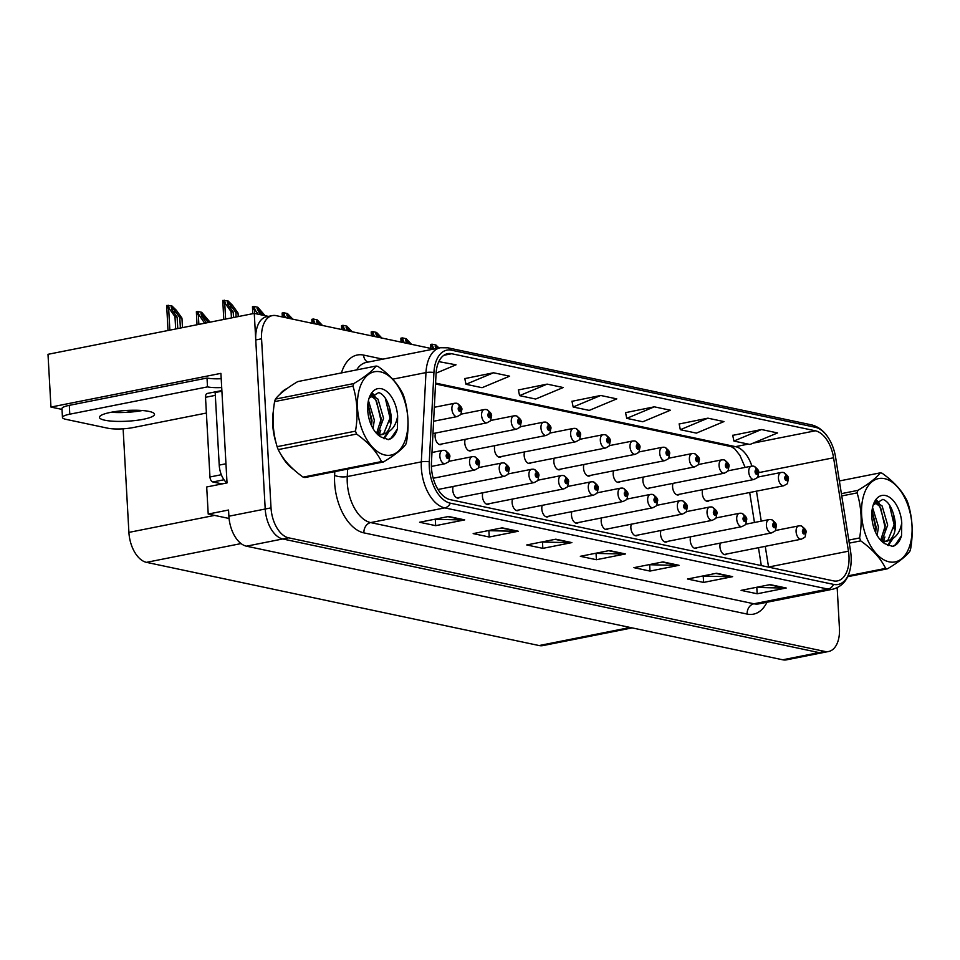 <?xml version="1.0" encoding="UTF-8"?>
<svg xmlns="http://www.w3.org/2000/svg" width="960" height="960" viewBox="0 0 960 960"><rect width="100%" height="100%" fill="white"/><g stroke="black" fill="none" stroke-linecap="round" stroke-linejoin="round"><path stroke-width="1.44" d="M465.216 439.332A7.236 4.152 78.8 0 0 464.784 442.932A7.236 4.152 78.8 0 0 470.484 450.936A7.236 4.152 78.8 0 0 471.804 450.204M524.592 451.92A7.236 4.152 78.8 0 0 524.16 455.508A7.236 4.152 78.8 0 0 529.848 463.512A7.236 4.152 78.8 0 0 531.18 462.78M435.54 433.044A7.236 4.152 78.8 0 0 435.096 436.644A7.236 4.152 78.8 0 0 440.796 444.636A7.236 4.152 78.8 0 0 442.128 443.916M554.28 458.208A7.236 4.152 78.8 0 0 553.848 461.796A7.236 4.152 78.8 0 0 559.536 469.8A7.236 4.152 78.8 0 0 560.868 469.08M583.968 464.496A7.236 4.152 78.8 0 0 583.524 468.084A7.236 4.152 78.8 0 0 589.224 476.088A7.236 4.152 78.8 0 0 590.556 475.368M613.644 470.784A7.236 4.152 78.8 0 0 613.212 474.372A7.236 4.152 78.8 0 0 618.912 482.376A7.236 4.152 78.8 0 0 620.232 481.656M643.332 477.072A7.236 4.152 78.8 0 0 642.9 480.672A7.236 4.152 78.8 0 0 648.6 488.664A7.236 4.152 78.8 0 0 649.92 487.944M673.02 483.36A7.236 4.152 78.8 0 0 672.588 486.96A7.236 4.152 78.8 0 0 678.276 494.964A7.236 4.152 78.8 0 0 679.608 494.232M702.708 489.648A7.236 4.152 78.8 0 0 702.276 493.248A7.236 4.152 78.8 0 0 707.964 501.252A7.236 4.152 78.8 0 0 709.296 500.52M494.904 445.62A7.236 4.152 78.8 0 0 494.472 449.22A7.236 4.152 78.8 0 0 500.172 457.224A7.236 4.152 78.8 0 0 501.492 456.492M482.88 492.756A7.236 4.152 78.8 0 0 482.436 496.344A7.236 4.152 78.8 0 0 488.136 504.348A7.236 4.152 78.8 0 0 489.468 503.628M453.192 486.468A7.236 4.152 78.8 0 0 452.76 490.056A7.236 4.152 78.8 0 0 458.448 498.06A7.236 4.152 78.8 0 0 459.78 497.34M542.244 505.332A7.236 4.152 78.8 0 0 541.812 508.932A7.236 4.152 78.8 0 0 547.5 516.936A7.236 4.152 78.8 0 0 548.832 516.204M571.932 511.62A7.236 4.152 78.8 0 0 571.5 515.22A7.236 4.152 78.8 0 0 577.188 523.224A7.236 4.152 78.8 0 0 578.52 522.492M601.62 517.92A7.236 4.152 78.8 0 0 601.188 521.508A7.236 4.152 78.8 0 0 606.876 529.512A7.236 4.152 78.8 0 0 608.208 528.78M631.308 524.208A7.236 4.152 78.8 0 0 630.864 527.796A7.236 4.152 78.8 0 0 636.564 535.8A7.236 4.152 78.8 0 0 637.896 535.08M660.984 530.496A7.236 4.152 78.8 0 0 660.552 534.084A7.236 4.152 78.8 0 0 666.252 542.088A7.236 4.152 78.8 0 0 667.572 541.368M690.672 536.784A7.236 4.152 78.8 0 0 690.24 540.372A7.236 4.152 78.8 0 0 695.928 548.376A7.236 4.152 78.8 0 0 697.26 547.656M720.36 543.072A7.236 4.152 78.8 0 0 719.928 546.672A7.236 4.152 78.8 0 0 725.616 554.664A7.236 4.152 78.8 0 0 726.948 553.944M512.556 499.044A7.236 4.152 78.8 0 0 512.124 502.644A7.236 4.152 78.8 0 0 517.824 510.636A7.236 4.152 78.8 0 0 519.144 509.916M62.016 409.404L50.952 407.064L220.908 373.356L227.028 482.928L206.7 486.972L208.212 514.056L228.552 510.024L228.888 516.216A27.12 15.552 78.8 0 0 246.456 546.18L782.724 659.796A27.12 15.552 78.8 0 0 786.516 659.844L822.828 652.644A27.12 15.552 78.8 0 1 819.036 652.596A27.12 15.552 78.8 0 0 822.828 652.644L828.636 651.492A27.12 15.552 78.8 0 0 839.436 628.296L837.18 587.808M229.08 518.472L208.212 514.056M433.788 349.044L276.156 315.648A27.12 15.552 78.8 0 0 272.364 315.6A27.12 15.552 78.8 0 0 261.564 338.796L271.02 507.864A27.12 15.552 78.8 0 0 288.576 537.816L282.768 538.968L819.036 652.596L282.768 538.968A27.12 15.552 78.8 0 1 265.212 509.016A27.12 15.552 78.8 0 0 282.768 538.968L246.456 546.18M50.952 407.064L48 354.312L254.268 313.392L265.212 509.016L255.756 339.948A27.12 15.552 78.8 0 1 266.556 316.752L272.364 315.6M268.404 316.392L254.268 313.392M632.148 627.9L542.928 645.588A27.12 15.552 -101.2 0 1 539.136 645.552L146.472 562.344A27.12 15.552 -101.2 0 1 128.904 532.392L123.12 428.82M126.06 412.392L136.824 410.256M287.136 388.464A43.392 24.888 78.8 0 0 280.056 394.128M273.492 410.34A43.392 24.888 78.8 0 0 272.724 424.692A43.392 24.888 78.8 0 0 276.192 443.328M848.976 556.164A28.932 16.596 -101.2 0 1 837.456 580.908A28.932 16.596 -101.2 0 1 833.412 580.86L450.18 499.656A28.932 16.596 -101.2 0 1 431.436 462.84L436.08 373.56A28.932 16.596 -101.2 0 1 447.612 353.676A28.932 16.596 -101.2 0 1 451.656 353.724L815.388 430.8A28.932 16.596 -101.2 0 1 833.58 457.776L848.448 551.196A28.932 16.596 -101.2 0 1 848.976 556.164M851.124 556.62A32.544 18.66 78.8 0 0 850.524 551.028L835.656 457.608A32.544 18.66 78.8 0 0 831.804 444.288A32.544 18.66 78.8 0 0 815.196 427.26L451.464 350.184A32.544 18.66 78.8 0 0 433.932 372.492L429.288 461.772A32.544 18.66 78.8 0 0 450.384 503.196L833.616 584.4A32.544 18.66 78.8 0 0 851.196 560.58A32.544 18.66 78.8 0 0 851.124 556.62M448.632 516.492L419.58 522.252L435.66 525.66L464.712 519.888L448.632 516.492M434.424 519.3L463.692 519.984A7.236 5.748 -78 0 0 464.712 519.888M435.312 519.492L435.66 525.66M502.224 527.844L473.172 533.604L489.24 537.012L518.292 531.24L502.224 527.844M488.016 530.652L517.284 531.336A7.236 5.748 -78 0 0 518.292 531.24M488.904 530.844L489.24 537.012M555.804 539.196L526.752 544.956L542.832 548.364L571.884 542.604L555.804 539.196M541.596 542.016L570.864 542.688A7.236 5.748 -78 0 0 571.884 542.604M542.484 542.196L542.832 548.364M770.136 584.604L741.084 590.364L757.164 593.772L786.216 588.012L770.136 584.604M755.94 587.424L785.196 588.108A7.236 5.748 -78 0 0 786.216 588.012M756.816 587.616L757.164 593.772M716.556 573.252L687.504 579.012L703.584 582.42L732.636 576.66L716.556 573.252M702.348 576.072L731.616 576.756A7.236 5.748 -78 0 0 732.636 576.66M703.236 576.264L703.584 582.42M662.976 561.9L633.924 567.66L649.992 571.068L679.044 565.308L662.976 561.9M648.768 564.72L678.036 565.404A7.236 5.748 -78 0 0 679.044 565.308M649.656 564.9L649.992 571.068M609.384 550.548L580.332 556.308L596.412 559.716L625.464 553.956L609.384 550.548M595.176 553.368L624.444 554.04A7.236 5.748 -78 0 0 625.464 553.956M596.064 553.548L596.412 559.716M280.644 454.008A43.392 24.888 78.8 0 0 293.508 469.392M288.576 537.816L824.844 651.444A27.12 15.552 78.8 0 0 828.636 651.492M493.548 372.768L465.984 384.288L482.064 387.696L509.628 376.176L493.548 372.768L464.808 378.6M436.104 373.152L456.036 364.812L438.804 361.644M654.3 406.824L626.736 418.356L642.816 421.764L670.38 410.232L654.3 406.824L625.56 412.656M707.892 418.176L680.328 429.708L696.396 433.116L723.96 421.584L707.892 418.176L679.152 424.008M761.472 429.528L733.908 441.06L749.988 444.468L777.54 432.936L761.472 429.528L732.732 435.36M547.14 384.12L519.576 395.64L535.644 399.048L563.208 387.528L547.14 384.12L518.4 389.952M600.72 395.472L573.156 407.004L589.236 410.4L616.788 398.88L600.72 395.472L571.98 401.304M573.156 407.004L571.956 401.172M626.736 418.356L625.536 412.536M680.328 429.708L679.128 423.888M733.908 441.06L732.708 435.24M519.576 395.64L518.376 389.82M465.984 384.288L464.784 378.468M439.968 361.416L438.66 361.956M233.52 317.508L233.22 312.048L228.036 304.764L227.388 302.244L230.712 305.328L235.896 312.612L238.044 313.068L232.464 305.22L228.12 300.972L222.78 300.444L223.764 319.452M455.376 403.248A4.524 3.636 98 0 1 456.36 403.212A4.524 3.636 98 0 1 459.372 406.968A2.256 1.296 78.8 0 0 458.208 408.912A2.256 1.296 78.8 0 0 459.672 411.408A2.256 1.296 78.8 0 0 460.884 409.476A2.256 1.296 78.8 0 0 459.48 406.992L459.72 410.076L459.372 406.968M459.48 406.992A4.524 3.552 -74.2 0 0 457.08 403.368A4.524 3.552 -74.2 0 0 456.732 403.296M224.256 300.156L225.492 303.744L224.772 303.888L222.78 300.444M231.432 317.928L231.072 311.592L225.492 303.744M238.236 316.572L238.044 313.068M236.136 316.992L235.896 312.612M233.22 312.048L231.072 311.592M177.768 328.572L177.12 317.088L171.936 309.804L171.288 307.284L174.624 310.368L179.796 317.652L181.944 318.108L176.364 310.26L172.02 306.012L166.68 305.484L168 330.504M443.34 450.372A4.524 3.636 98 0 1 444.336 450.348A4.524 3.636 98 0 1 447.336 454.104A2.256 1.296 78.8 0 0 446.172 456.036A2.256 1.296 78.8 0 0 447.636 458.532A2.256 1.296 78.8 0 0 448.86 456.612A2.256 1.296 78.8 0 0 447.456 454.128L447.696 457.212L447.336 454.104M447.456 454.128A4.524 3.552 -74.2 0 0 445.044 450.492A4.524 3.552 -74.2 0 0 444.696 450.42M168.156 305.196L169.392 308.784L168.672 308.928L166.68 305.484M175.668 328.992L174.972 316.632L169.392 308.784M182.472 327.636L181.944 318.108M180.384 328.056L179.796 317.652M177.12 317.088L174.972 316.632M260.292 314.676L257.064 308.544L262.98 315.24M485.052 409.536A4.524 3.636 98 0 1 486.048 409.5A4.524 3.636 98 0 1 489.048 413.256A2.256 1.296 78.8 0 0 487.896 415.2A2.256 1.296 78.8 0 0 489.36 417.696A2.256 1.296 78.8 0 0 490.572 415.764A2.256 1.296 78.8 0 0 489.168 413.28L489.408 416.364L489.048 413.256M489.168 413.28A4.524 3.552 -74.2 0 0 486.768 409.656A4.524 3.552 -74.2 0 0 486.42 409.584M265.116 315.696L257.808 307.26L253.932 306.444L255.18 310.044L254.46 310.188L252.468 306.732L252.768 313.692M255.18 310.044L258.156 314.22M253.932 306.444L252.468 306.732M287.988 318.156L286.752 314.832L290.664 318.72M514.74 415.824A4.524 3.636 98 0 1 515.736 415.788A4.524 3.636 98 0 1 518.736 419.544A2.256 1.296 78.8 0 0 517.584 421.488A2.256 1.296 78.8 0 0 519.048 423.984A2.256 1.296 78.8 0 0 520.26 422.052A2.256 1.296 78.8 0 0 518.856 419.568L519.096 422.664L518.736 419.544M518.856 419.568A4.524 3.552 -74.2 0 0 516.456 415.944A4.524 3.552 -74.2 0 0 516.108 415.872M292.812 319.176L287.496 313.56L283.62 312.732L284.868 316.332L284.136 316.476L282.144 313.032L282.288 316.944M284.868 316.332L285.84 317.7M283.62 312.732L282.144 313.032M317.676 324.444L316.44 321.12L320.352 325.008M544.428 422.112A4.524 3.636 98 0 1 545.424 422.088A4.524 3.636 98 0 1 548.424 425.844A2.256 1.296 78.8 0 0 547.26 427.776A2.256 1.296 78.8 0 0 548.724 430.272A2.256 1.296 78.8 0 0 549.948 428.34A2.256 1.296 78.8 0 0 548.544 425.868L548.784 428.952L548.424 425.844M548.544 425.868A4.524 3.552 -74.2 0 0 546.144 422.232A4.524 3.552 -74.2 0 0 545.784 422.16M322.488 325.464L317.184 319.848L313.308 319.02L314.556 322.62L313.824 322.764L311.832 319.32L311.976 323.244M314.556 322.62L315.528 323.988M313.308 319.02L311.832 319.32M206.46 322.884L201.624 316.092L200.976 313.572L208.452 322.488M473.028 456.66A4.524 3.636 98 0 1 474.012 456.636A4.524 3.636 98 0 1 477.024 460.392A2.256 1.296 78.8 0 0 475.86 462.324A2.256 1.296 78.8 0 0 477.324 464.82A2.256 1.296 78.8 0 0 478.536 462.9A2.256 1.296 78.8 0 0 477.132 460.416L477.372 463.5L477.024 460.392M477.132 460.416A4.524 3.552 -74.2 0 0 474.732 456.78A4.524 3.552 -74.2 0 0 474.384 456.708M210.048 322.164L201.708 312.3L197.844 311.484L199.08 315.072L198.36 315.216L196.368 311.772L197.016 324.756M204.684 323.232L199.08 315.072M205.44 323.088L204.66 322.92M197.844 311.484L196.368 311.772M502.704 462.948A4.524 3.636 98 0 1 503.7 462.924A4.524 3.636 98 0 1 506.7 466.68A2.256 1.296 78.8 0 0 505.548 468.624A2.256 1.296 78.8 0 0 507.012 471.12A2.256 1.296 78.8 0 0 508.224 469.188A2.256 1.296 78.8 0 0 506.82 466.704L507.06 469.788L506.7 466.68M506.82 466.704A4.524 3.552 -74.2 0 0 504.42 463.08A4.524 3.552 -74.2 0 0 504.072 462.996M532.392 469.248A4.524 3.636 98 0 1 533.388 469.212A4.524 3.636 98 0 1 536.388 472.968A2.256 1.296 78.8 0 0 535.236 474.912A2.256 1.296 78.8 0 0 536.7 477.408A2.256 1.296 78.8 0 0 537.912 475.476A2.256 1.296 78.8 0 0 536.508 472.992L536.748 476.076L536.388 472.968M536.508 472.992A4.524 3.552 -74.2 0 0 534.108 469.368A4.524 3.552 -74.2 0 0 533.76 469.296M562.08 475.536A4.524 3.636 98 0 1 563.076 475.5A4.524 3.636 98 0 1 566.076 479.256A2.256 1.296 78.8 0 0 564.924 481.2A2.256 1.296 78.8 0 0 566.388 483.696A2.256 1.296 78.8 0 0 567.6 481.764A2.256 1.296 78.8 0 0 566.196 479.28L566.436 482.364L566.076 479.256M566.196 479.28A4.524 3.552 -74.2 0 0 563.796 475.656A4.524 3.552 -74.2 0 0 563.448 475.584M104.82 420.216A27.576 5.388 176.8 0 0 135.72 420.468A27.576 5.388 176.8 0 0 154.5 414.288A27.576 5.388 176.8 0 0 149.124 411.432A27.576 5.388 176.8 0 0 118.236 411.18A27.576 5.388 176.8 0 0 99.444 417.36A27.576 5.388 176.8 0 0 104.82 420.216M142.368 410.52A27.576 5.388 -3.2 0 1 111.084 412.272M206.388 413.04L133.02 427.596A18.084 3.528 -3.2 0 1 107.784 428.208L65.988 419.352A18.084 3.528 -3.2 0 1 62.46 417.48A18.084 3.528 -3.2 0 1 69.792 414.192L207.504 386.88L207.012 378.036A18.084 3.528 176.8 0 0 221.208 378.708M221.7 387.552A18.084 3.528 -3.2 0 1 207.504 386.88M62.46 417.48L61.968 408.624A18.084 3.528 -3.2 0 1 69.3 405.348L207.012 378.036M225.96 463.764L219.216 465.108A18.084 10.368 78.8 0 0 226.872 482.964M221.904 391.188L215.16 392.52L219.216 465.108M291 467.028A42.936 24.624 -101.2 0 1 283.776 458.724M274.836 437.472A42.936 24.624 -101.2 0 1 272.988 424.752A42.936 24.624 -101.2 0 1 273.168 414.852M282.936 391.656A42.936 24.624 -101.2 0 1 284.304 390.564M221.868 390.552A4.524 2.592 78.8 0 0 221.832 390.564L207.312 393.444A4.524 2.592 78.8 0 0 205.512 397.308L209.964 476.976A4.524 2.592 78.8 0 0 212.892 481.968L222.084 483.912M221.832 390.564A4.524 2.592 78.8 0 0 220.668 391.428M884.484 478.644A42.48 24.372 78.8 0 0 861.636 514.908A42.48 24.372 78.8 0 0 889.14 561.84A42.48 24.372 78.8 0 0 912 525.576A42.48 24.372 78.8 0 0 884.484 478.644M848.112 575.832L885.6 568.392A48.816 27.996 78.8 0 0 886.548 568.62A48.816 27.996 78.8 0 0 887.496 568.8C898.5 562.236 905.952 556.392 909.864 551.268A48.816 27.996 78.8 0 0 910.656 548.76C913.332 533.004 912.492 517.98 908.136 503.7A48.816 27.996 78.8 0 0 907.044 500.784C902.232 490.872 893.928 481.692 882.156 473.256A48.816 27.996 78.8 0 0 881.208 473.028A48.816 27.996 78.8 0 0 880.26 472.848L839.376 480.96M841.392 493.644L857.892 490.38C868.836 483.864 876.288 478.02 880.26 472.848M857.892 490.38A48.816 27.996 78.8 0 0 857.1 492.888L841.752 495.936M848.784 540.096L859.62 537.948C862.296 522.192 861.456 507.168 857.1 492.888M859.62 537.948A48.816 27.996 78.8 0 0 860.724 540.864L849.264 543.132M885.6 568.392C880.86 558.552 872.568 549.372 860.724 540.864M877.14 535.38L878.46 526.92L872.556 507.384M872.004 510.696L875.796 528.96L875.664 532.536L876.156 527.376L872.04 510.408M881.844 540.948L887.676 525.096L882.12 505.968L875.328 501.6M880.692 540.24L885.372 525.552L879.804 506.424L874.704 502.392M881.1 540.672L886.74 541.32L890.232 539.796C895.848 534 896.868 525.228 893.28 513.444L893.1 512.928C890.712 505.536 887.316 501.012 882.9 499.368L873.264 504.96M882.48 541.944L886.74 541.32M885.564 541.476L887.916 540.252L894.6 523.728L893.28 513.444M885.432 495.516A25.26 14.484 78.8 0 0 873.36 504.528A25.26 14.484 78.8 0 0 880.38 539.904A25.26 14.484 78.8 0 0 885.024 543.756L892.68 546.456C896.796 545.196 899.748 541.608 901.536 535.692L901.752 522.876A25.26 14.484 78.8 0 0 885.432 495.516M880.284 539.796L885.024 543.756M901.752 522.876C900.276 531.624 896.436 537.264 890.232 539.796M887.496 568.8L847.728 576.684M882.396 541.116L882.888 539.916M884.88 530.748L885.024 527.136L880.572 507.492M876.96 501.912L876.036 500.88M887.592 545.364L891.66 539.184M894.108 528.924L894.252 525.3L889.356 504.804M892.224 546.468L895.248 544.884L901.536 535.692M883.344 541.332L884.916 536.976M879.228 503.112L876.792 500.256M888.216 545.64L893.052 538.404M380.376 371.832A42.48 24.372 78.8 0 0 357.516 408.096A42.48 24.372 78.8 0 0 385.02 455.028A42.48 24.372 78.8 0 0 407.88 418.764A42.48 24.372 78.8 0 0 380.376 371.832M383.376 461.988C394.38 455.424 401.832 449.58 405.744 444.456A48.816 27.996 78.8 0 0 406.536 441.948C409.212 426.192 408.372 411.168 404.016 396.888A48.816 27.996 78.8 0 0 402.924 393.972C398.112 384.06 389.82 374.88 378.036 366.444A48.816 27.996 78.8 0 0 377.088 366.216A48.816 27.996 78.8 0 0 376.14 366.036L297.756 381.588C286.824 388.104 279.372 393.936 275.4 399.108A48.816 27.996 78.8 0 0 274.596 401.616C271.92 417.3 272.76 432.324 277.116 446.676A48.816 27.996 78.8 0 0 278.22 449.592C282.96 459.432 291.252 468.612 303.108 477.132A48.816 27.996 78.8 0 0 304.056 477.36A48.816 27.996 78.8 0 0 305.004 477.528L383.376 461.988A48.816 27.996 78.8 0 1 382.428 461.808A48.816 27.996 78.8 0 1 381.48 461.58C376.74 451.74 368.448 442.56 356.604 434.052L278.22 449.592M275.4 399.108L353.784 383.568C364.716 377.052 372.168 371.208 376.14 366.036M353.784 383.568A48.816 27.996 78.8 0 0 352.98 386.076L274.596 401.616M277.116 446.676L355.5 431.136C358.176 415.38 357.336 400.356 352.98 386.076M355.5 431.136A48.816 27.996 78.8 0 0 356.604 434.052M373.032 428.568L374.34 420.108L368.436 400.572M367.884 403.884L371.676 422.148L371.544 425.724L372.036 420.564L367.92 403.596M377.724 434.136L383.568 418.284L378 399.156L371.208 394.788M376.572 433.428L381.252 418.74L375.684 399.612L370.584 395.58M376.98 433.86L382.62 434.508L386.112 432.972C391.728 427.188 392.748 418.416 389.16 406.632L388.98 406.116C386.592 398.724 383.196 394.2 378.78 392.556L369.144 398.148M378.36 435.132L382.62 434.508M381.444 434.664L383.796 433.44L390.48 416.904L389.16 406.632M381.312 388.704A25.26 14.484 78.8 0 0 369.24 397.716A25.26 14.484 78.8 0 0 376.26 433.092A25.26 14.484 78.8 0 0 380.904 436.944L388.56 439.644C392.676 438.384 395.628 434.796 397.416 428.88L397.632 416.064A25.26 14.484 78.8 0 0 381.312 388.704M376.164 432.984L380.904 436.944M397.632 416.064C396.156 424.812 392.316 430.452 386.112 432.972M303.108 477.132L381.48 461.58M378.276 434.304L378.768 433.104M380.76 423.936L380.904 420.324L376.452 400.68M372.84 395.1L371.916 394.068M383.472 438.552L387.54 432.372M389.988 422.112L390.132 418.488L385.236 397.992M388.104 439.656L391.128 438.072L397.416 428.88M379.224 434.52L380.796 430.164M375.108 396.3L372.672 393.444M384.096 438.828L388.932 431.592M347.352 330.732L346.128 327.408L350.04 331.308M574.116 428.4A4.524 3.636 98 0 1 575.1 428.376A4.524 3.636 98 0 1 578.112 432.132A2.256 1.296 78.8 0 0 576.948 434.064A2.256 1.296 78.8 0 0 578.412 436.56A2.256 1.296 78.8 0 0 579.636 434.64A2.256 1.296 78.8 0 0 578.22 432.156L578.472 435.24L578.112 432.132M578.22 432.156A4.524 3.552 -74.2 0 0 575.82 428.52A4.524 3.552 -74.2 0 0 575.472 428.448M352.176 331.752L346.86 326.136L342.996 325.32L344.232 328.908L343.512 329.052L341.52 325.608L341.664 329.532M344.232 328.908L345.216 330.276M342.996 325.32L341.52 325.608M377.04 337.02L375.816 333.696L379.716 337.596M603.804 434.688A4.524 3.636 98 0 1 604.788 434.664A4.524 3.636 98 0 1 607.8 438.42A2.256 1.296 78.8 0 0 606.636 440.352A2.256 1.296 78.8 0 0 608.1 442.86A2.256 1.296 78.8 0 0 609.312 440.928A2.256 1.296 78.8 0 0 607.908 438.444L608.148 441.528L607.8 438.42M607.908 438.444A4.524 3.552 -74.2 0 0 605.508 434.82A4.524 3.552 -74.2 0 0 605.16 434.736M381.864 338.052L376.548 332.424L372.684 331.608L373.92 335.196L373.2 335.34L371.208 331.896L371.34 335.82M373.92 335.196L374.904 336.576M372.684 331.608L371.208 331.896M406.728 343.32L405.492 339.984L409.404 343.884M633.48 440.976A4.524 3.636 98 0 1 634.476 440.952A4.524 3.636 98 0 1 637.476 444.708A2.256 1.296 78.8 0 0 636.324 446.652A2.256 1.296 78.8 0 0 637.788 449.148A2.256 1.296 78.8 0 0 639 447.216A2.256 1.296 78.8 0 0 637.596 444.732L637.836 447.816L637.476 444.708M637.596 444.732A4.524 3.552 -74.2 0 0 635.196 441.108A4.524 3.552 -74.2 0 0 634.848 441.024M411.552 344.34L406.236 338.712L402.36 337.896L403.608 341.484L402.888 341.628L400.896 338.184L401.028 342.108M403.608 341.484L404.58 342.864M402.36 337.896L400.896 338.184M591.768 481.824A4.524 3.636 98 0 1 592.764 481.788A4.524 3.636 98 0 1 595.764 485.544A2.256 1.296 78.8 0 0 594.6 487.488A2.256 1.296 78.8 0 0 596.064 489.984A2.256 1.296 78.8 0 0 597.288 488.052A2.256 1.296 78.8 0 0 595.884 485.568L596.124 488.664L595.764 485.544M595.884 485.568A4.524 3.552 -74.2 0 0 593.472 481.944A4.524 3.552 -74.2 0 0 593.124 481.872M621.456 488.112A4.524 3.636 98 0 1 622.44 488.088A4.524 3.636 98 0 1 625.452 491.844A2.256 1.296 78.8 0 0 624.288 493.776A2.256 1.296 78.8 0 0 625.752 496.272A2.256 1.296 78.8 0 0 626.964 494.34A2.256 1.296 78.8 0 0 625.56 491.868L625.8 494.952L625.452 491.844M625.56 491.868A4.524 3.552 -74.2 0 0 623.16 488.232A4.524 3.552 -74.2 0 0 622.812 488.16M651.132 494.4A4.524 3.636 98 0 1 652.128 494.376A4.524 3.636 98 0 1 655.128 498.132A2.256 1.296 78.8 0 0 653.976 500.064A2.256 1.296 78.8 0 0 655.44 502.56A2.256 1.296 78.8 0 0 656.652 500.64A2.256 1.296 78.8 0 0 655.248 498.156L655.488 501.24L655.128 498.132M655.248 498.156A4.524 3.552 -74.2 0 0 652.848 494.52A4.524 3.552 -74.2 0 0 652.5 494.448M435.84 348.792L435.18 346.272L437.664 348.276M663.168 447.276A4.524 3.636 98 0 1 664.164 447.24A4.524 3.636 98 0 1 667.164 450.996A2.256 1.296 78.8 0 0 666.012 452.94A2.256 1.296 78.8 0 0 667.476 455.436A2.256 1.296 78.8 0 0 668.688 453.504A2.256 1.296 78.8 0 0 667.284 451.02L667.524 454.104L667.164 450.996M667.284 451.02A4.524 3.552 -74.2 0 0 664.884 447.396A4.524 3.552 -74.2 0 0 664.536 447.324M438.996 348.012L435.924 345L432.048 344.184L433.296 347.772L432.564 347.916L430.572 344.472L430.716 348.396M433.296 347.772L434.148 348.972M432.048 344.184L430.572 344.472M692.856 453.564A4.524 3.636 98 0 1 693.852 453.528A4.524 3.636 98 0 1 696.852 457.284A2.256 1.296 78.8 0 0 695.688 459.228A2.256 1.296 78.8 0 0 697.152 461.724A2.256 1.296 78.8 0 0 698.376 459.792A2.256 1.296 78.8 0 0 696.972 457.308L697.212 460.392L696.492 459.396L696.852 457.284M696.972 457.308A4.524 3.552 -74.2 0 0 694.572 453.684A4.524 3.552 -74.2 0 0 694.212 453.612M465.972 351.66L461.052 350.604M722.544 459.852A4.524 3.636 98 0 1 723.528 459.816A4.524 3.636 98 0 1 726.54 463.572A2.256 1.296 78.8 0 0 725.376 465.516A2.256 1.296 78.8 0 0 726.84 468.012A2.256 1.296 78.8 0 0 728.064 466.08A2.256 1.296 78.8 0 0 726.648 463.596L726.9 466.692L726.54 463.572M726.648 463.596A4.524 3.552 -74.2 0 0 724.248 459.972A4.524 3.552 -74.2 0 0 723.9 459.9M495.66 357.948L490.728 356.904M752.232 466.14A4.524 3.636 98 0 1 753.216 466.116A4.524 3.636 98 0 1 756.228 469.872A2.256 1.296 78.8 0 0 755.064 471.804A2.256 1.296 78.8 0 0 756.528 474.3A2.256 1.296 78.8 0 0 757.74 472.368A2.256 1.296 78.8 0 0 756.336 469.896L756.576 472.98L756.228 469.872M756.336 469.896A4.524 3.552 -74.2 0 0 753.936 466.26A4.524 3.552 -74.2 0 0 753.588 466.188M525.348 364.236L520.416 363.192M781.908 472.428A4.524 3.636 98 0 1 782.904 472.404A4.524 3.636 98 0 1 785.904 476.16A2.256 1.296 78.8 0 0 784.752 478.092A2.256 1.296 78.8 0 0 786.216 480.588A2.256 1.296 78.8 0 0 787.428 478.668A2.256 1.296 78.8 0 0 786.024 476.184L786.264 479.268L785.904 476.16M786.024 476.184A4.524 3.552 -74.2 0 0 783.624 472.548A4.524 3.552 -74.2 0 0 783.276 472.476M555.036 370.524L550.104 369.48M680.82 500.688A4.524 3.636 98 0 1 681.816 500.664A4.524 3.636 98 0 1 684.816 504.42A2.256 1.296 78.8 0 0 683.664 506.352A2.256 1.296 78.8 0 0 685.128 508.848A2.256 1.296 78.8 0 0 686.34 506.928A2.256 1.296 78.8 0 0 684.936 504.444L685.176 507.528L684.816 504.42M684.936 504.444A4.524 3.552 -74.2 0 0 682.536 500.82A4.524 3.552 -74.2 0 0 682.188 500.736M710.508 506.976A4.524 3.636 98 0 1 711.504 506.952A4.524 3.636 98 0 1 714.504 510.708A2.256 1.296 78.8 0 0 713.352 512.652A2.256 1.296 78.8 0 0 714.816 515.148A2.256 1.296 78.8 0 0 716.028 513.216A2.256 1.296 78.8 0 0 714.624 510.732L714.864 513.816L714.504 510.708M714.624 510.732A4.524 3.552 -74.2 0 0 712.224 507.108A4.524 3.552 -74.2 0 0 711.876 507.024M740.196 513.276A4.524 3.636 98 0 1 741.192 513.24A4.524 3.636 98 0 1 744.192 516.996A2.256 1.296 78.8 0 0 743.028 518.94A2.256 1.296 78.8 0 0 744.492 521.436A2.256 1.296 78.8 0 0 745.716 519.504A2.256 1.296 78.8 0 0 744.312 517.02L744.552 520.104L743.832 519.108L744.192 516.996M744.312 517.02A4.524 3.552 -74.2 0 0 741.9 513.396A4.524 3.552 -74.2 0 0 741.552 513.324M769.884 519.564A4.524 3.636 98 0 1 770.868 519.528A4.524 3.636 98 0 1 773.88 523.284A2.256 1.296 78.8 0 0 772.716 525.228A2.256 1.296 78.8 0 0 774.18 527.724A2.256 1.296 78.8 0 0 775.392 525.792A2.256 1.296 78.8 0 0 773.988 523.308L774.228 526.392L773.88 523.284M773.988 523.308A4.524 3.552 -74.2 0 0 771.588 519.684A4.524 3.552 -74.2 0 0 771.24 519.612M799.56 525.852A4.524 3.636 98 0 1 800.556 525.816A4.524 3.636 98 0 1 803.556 529.572A2.256 1.296 78.8 0 0 802.404 531.516A2.256 1.296 78.8 0 0 803.868 534.012A2.256 1.296 78.8 0 0 805.08 532.08A2.256 1.296 78.8 0 0 803.676 529.596L803.916 532.692L803.556 529.572M803.676 529.596A4.524 3.552 -74.2 0 0 801.276 525.972A4.524 3.552 -74.2 0 0 800.928 525.9M782.724 659.796L824.844 651.444M228.888 516.216L271.02 507.864M146.472 562.344L241.092 543.576M539.136 645.552L630.204 627.48M128.904 532.392L214.572 515.4M766.968 602.256A45.192 25.92 -101.2 0 1 747.144 614.076L363.912 532.872A9.036 7.188 102 0 1 370.68 522.588L753.912 603.78A36.156 20.736 78.8 0 0 758.976 603.84L833.052 589.152A36.156 20.736 -101.2 0 1 828 589.092A9.036 7.188 -78 0 0 833.616 584.4M363.912 532.872A45.192 25.92 -101.2 0 1 334.644 482.94A45.192 25.92 -101.2 0 1 334.62 475.344L334.824 471.612M429.288 461.772A9.036 2.988 -177 0 0 421.332 461.868L347.256 476.556A36.156 20.736 78.8 0 0 347.268 482.64A36.156 20.736 78.8 0 0 370.68 522.588L444.768 507.888A36.156 20.736 -101.2 0 1 421.332 461.868L425.976 372.588A36.156 20.736 -101.2 0 1 440.4 347.736L366.312 362.436A36.156 20.736 78.8 0 0 356.628 369.912M831.804 444.288C827.028 433.584 820.272 427.116 811.548 424.872A9.036 7.188 102 0 1 815.196 427.26M451.464 350.184A9.036 7.188 -78 0 0 447.816 347.808L440.4 347.736M433.932 372.492A9.036 2.988 -177 0 0 425.976 372.588L392.7 379.188M450.384 503.196A9.036 7.188 102 0 1 444.768 507.888L828 589.092L753.912 603.78A9.036 7.188 102 0 0 747.144 614.076M341.448 372.924A45.192 25.92 -101.2 0 1 363.612 355.08L382.836 359.16M261.564 338.796L255.756 339.948M347.64 469.068L347.256 476.556A9.036 2.988 3 0 1 334.62 475.344M367.872 362.124A9.036 7.188 102 0 1 363.612 355.08M451.656 353.724L443.892 355.272M768.564 567.108A28.932 16.596 78.8 0 0 768.552 567.036L765.252 546.348M848.448 551.196L768.552 567.036A16.272 0.888 -9 0 0 768.372 567.072M833.58 457.776L758.616 472.656M761.244 521.136L756.48 491.16M751.884 466.092A28.932 16.596 78.8 0 0 735.492 446.64L435.588 383.1M815.388 430.8L753.156 443.136M748.284 444.108L735.492 446.64A16.272 12.948 102 0 1 731.232 446.628L435.54 383.976M608.64 550.692L624.444 554.04M662.22 562.044L678.036 565.404M715.812 573.396L731.616 576.756M769.392 584.76L785.196 588.108M555.06 539.34L570.864 542.688M501.468 527.988L517.284 531.336M447.888 516.636L463.692 519.984M433.596 421.248L457.236 416.568A6.78 3.888 -101.2 0 1 451.896 409.056A6.78 3.888 -101.2 0 1 454.596 403.26L456.36 403.212M225.612 319.08L224.772 303.888M230.916 308.808L230.712 305.328M431.4 466.428L445.2 463.692A6.78 3.888 -101.2 0 1 439.86 456.192A6.78 3.888 -101.2 0 1 442.56 450.396L444.336 450.348M169.86 330.144L168.672 308.928M174.816 313.836L174.624 310.368M432.96 433.56L486.924 422.856A6.78 3.888 -101.2 0 1 481.584 415.356A6.78 3.888 -101.2 0 1 484.284 409.548L486.048 409.5M254.64 313.476L254.46 310.188M260.58 314.736L260.4 311.628M439.296 444.48L516.612 429.144A6.78 3.888 -101.2 0 1 511.272 421.644A6.78 3.888 -101.2 0 1 513.972 415.848L515.736 415.788M284.184 317.352L284.136 316.476M290.124 318.612L290.088 317.916M468.972 450.768L546.288 435.432A6.78 3.888 -101.2 0 1 540.96 427.932A6.78 3.888 -101.2 0 1 543.66 422.136L545.424 422.088M313.872 323.64L313.824 322.764M319.812 324.9L319.776 324.204M433.2 478.248L474.888 469.98A6.78 3.888 -101.2 0 1 469.548 462.48A6.78 3.888 -101.2 0 1 472.248 456.684L474.012 456.636M198.864 324.384L198.36 315.216M204.504 320.136L204.3 316.656M438 489.48L504.576 476.268A6.78 3.888 -101.2 0 1 499.236 468.768A6.78 3.888 -101.2 0 1 501.936 462.972L503.7 462.924M456.948 497.904L534.264 482.568A6.78 3.888 -101.2 0 1 528.924 475.056A6.78 3.888 -101.2 0 1 531.624 469.26L533.388 469.212M486.636 504.192L563.952 488.856A6.78 3.888 -101.2 0 1 558.612 481.356A6.78 3.888 -101.2 0 1 561.312 475.548L563.076 475.5M69.792 414.192L69.3 405.348M209.964 476.976L221.328 474.72M212.892 481.968L224.004 479.76M205.512 397.308L215.316 395.364M498.66 457.056L575.976 441.72A6.78 3.888 -101.2 0 1 570.636 434.22A6.78 3.888 -101.2 0 1 573.336 428.424L575.1 428.376M343.56 329.928L343.512 329.052M349.5 331.188L349.464 330.492M528.348 463.344L605.664 448.008A6.78 3.888 -101.2 0 1 600.324 440.508A6.78 3.888 -101.2 0 1 603.024 434.712L604.788 434.664M373.248 336.216L373.2 335.34M379.188 337.476L379.14 336.78M558.036 469.632L635.352 454.296A6.78 3.888 -101.2 0 1 630.012 446.796A6.78 3.888 -101.2 0 1 632.712 441L634.476 440.952M402.936 342.516L402.888 341.628M408.864 343.764L408.828 343.068M516.312 510.48L593.628 495.144A6.78 3.888 -101.2 0 1 588.288 487.644A6.78 3.888 -101.2 0 1 590.988 481.848L592.764 481.788M546 516.768L623.316 501.432A6.78 3.888 -101.2 0 1 617.976 493.932A6.78 3.888 -101.2 0 1 620.676 488.136L622.44 488.088M575.688 523.056L653.004 507.72A6.78 3.888 -101.2 0 1 647.664 500.22A6.78 3.888 -101.2 0 1 650.364 494.424L652.128 494.376M587.724 475.932L665.04 460.596A6.78 3.888 -101.2 0 1 659.7 453.084A6.78 3.888 -101.2 0 1 662.4 447.288L664.164 447.24M432.612 348.804L432.564 347.916M617.4 482.22L694.716 466.884A6.78 3.888 -101.2 0 1 689.388 459.384A6.78 3.888 -101.2 0 1 692.088 453.576L693.852 453.528M647.088 488.508L724.404 473.172A6.78 3.888 -101.2 0 1 719.064 465.672A6.78 3.888 -101.2 0 1 721.764 459.876L723.528 459.816M676.776 494.796L754.092 479.46A6.78 3.888 -101.2 0 1 748.752 471.96A6.78 3.888 -101.2 0 1 751.452 466.164L753.216 466.116M706.464 501.084L783.78 485.748A6.78 3.888 -101.2 0 1 778.44 478.248A6.78 3.888 -101.2 0 1 781.14 472.452L782.904 472.404M605.376 529.344L682.692 514.008A6.78 3.888 -101.2 0 1 677.352 506.508A6.78 3.888 -101.2 0 1 680.052 500.712L681.816 500.664M635.064 535.632L712.38 520.296A6.78 3.888 -101.2 0 1 707.04 512.796A6.78 3.888 -101.2 0 1 709.74 507L711.504 506.952M664.74 541.932L742.056 526.596A6.78 3.888 -101.2 0 1 736.716 519.084A6.78 3.888 -101.2 0 1 739.416 513.288L741.192 513.24M694.428 548.22L771.744 532.884A6.78 3.888 -101.2 0 1 766.404 525.384A6.78 3.888 -101.2 0 1 769.104 519.576L770.868 519.528M724.116 554.508L801.432 539.172A6.78 3.888 -101.2 0 1 796.092 531.672A6.78 3.888 -101.2 0 1 798.792 525.876L800.556 525.816M811.548 424.872L447.816 347.808M851.196 560.58C850.512 576.324 844.464 585.852 833.052 589.152M745.14 467.412L739.932 455.4L734.82 448.932L731.232 446.628M761.304 565.572L758.46 547.692M754.452 522.492L749.688 492.516M457.236 416.568C461.904 413.688 460.392 416.136 461.772 409.944C462.492 408.168 460.932 405.972 457.08 403.368M434.328 407.28L454.596 403.26M445.2 463.692C449.88 460.812 448.356 463.272 449.736 457.08C450.456 455.304 448.896 453.108 445.044 450.492M431.976 452.496L442.56 450.396M486.924 422.856C491.592 419.976 490.08 422.424 491.46 416.232C492.18 414.456 490.608 412.26 486.768 409.656M460.68 414.24L484.284 409.548M516.612 429.144C521.28 426.264 519.756 428.724 521.136 422.52C521.856 420.744 520.296 418.56 516.456 415.944M490.368 420.528L513.972 415.848M546.288 435.432C550.968 432.552 549.444 435.012 550.824 428.808C551.544 427.032 549.984 424.848 546.144 422.232M520.056 426.816L543.66 422.136M474.888 469.98C479.556 467.1 478.044 469.56 479.424 463.368C480.144 461.592 478.584 459.396 474.732 456.78M448.644 461.364L472.248 456.684M504.576 476.268C509.244 473.4 507.732 475.848 509.112 469.656C509.832 467.88 508.272 465.684 504.42 463.08M478.332 467.652L501.936 462.972M534.264 482.568C538.932 479.688 537.42 482.136 538.788 475.944C539.52 474.168 537.948 471.972 534.108 469.368M508.02 473.94L531.624 469.26M563.952 488.856C568.62 485.976 567.096 488.424 568.476 482.232C569.196 480.456 567.636 478.26 563.796 475.656M537.708 480.24L561.312 475.548M575.976 441.72C580.656 438.84 579.132 441.3 580.512 435.108C581.232 433.332 579.672 431.136 575.82 428.52M549.732 433.104L573.336 428.424M605.664 448.008C610.332 445.128 608.82 447.588 610.2 441.396C610.92 439.62 609.36 437.424 605.508 434.82M579.42 439.392L603.024 434.712M635.352 454.296C640.02 451.428 638.508 453.876 639.888 447.684C640.608 445.908 639.036 443.712 635.196 441.108M609.108 445.68L632.712 441M593.628 495.144C598.308 492.264 596.784 494.724 598.164 488.52C598.884 486.744 597.324 484.56 593.472 481.944M567.396 486.528L590.988 481.848M623.316 501.432C627.984 498.552 626.472 501.012 627.852 494.808C628.572 493.032 627.012 490.848 623.16 488.232M597.072 492.816L620.676 488.136M653.004 507.72C657.672 504.84 656.16 507.3 657.54 501.108C658.26 499.332 656.7 497.136 652.848 494.52M626.76 499.104L650.364 494.424M665.04 460.596C669.708 457.716 668.184 460.164 669.564 453.972C670.284 452.196 668.724 450 664.884 447.396M638.796 451.968L662.4 447.288M694.716 466.884C699.396 464.004 697.872 466.452 699.252 460.26C699.972 458.484 698.412 456.288 694.572 453.684M668.484 458.268L692.088 453.576M724.404 473.172C729.084 470.292 727.56 472.752 728.94 466.548C729.66 464.772 728.1 462.588 724.248 459.972M698.16 464.556L721.764 459.876M754.092 479.46C758.76 476.58 757.248 479.04 758.628 472.836C759.348 471.06 757.788 468.876 753.936 466.26M727.848 470.844L751.452 466.164M783.78 485.748C788.448 482.868 786.936 485.328 788.316 479.136C789.036 477.36 787.464 475.164 783.624 472.548M757.536 477.132L781.14 472.452M682.692 514.008C687.36 511.128 685.848 513.588 687.216 507.396C687.948 505.62 686.376 503.424 682.536 500.82M656.448 505.392L680.052 500.712M712.38 520.296C717.048 517.428 715.524 519.876 716.904 513.684C717.624 511.908 716.064 509.712 712.224 507.108M686.136 511.68L709.74 507M742.056 526.596C746.736 523.716 745.212 526.164 746.592 519.972C747.312 518.196 745.752 516 741.9 513.396M715.824 517.968L739.416 513.288M771.744 532.884C776.412 530.004 774.9 532.452 776.28 526.26C777 524.484 775.44 522.288 771.588 519.684M745.5 524.268L769.104 519.576M801.432 539.172C806.1 536.292 804.588 538.752 805.968 532.548C806.688 530.772 805.128 528.588 801.276 525.972M775.188 530.556L798.792 525.876"/></g></svg>

